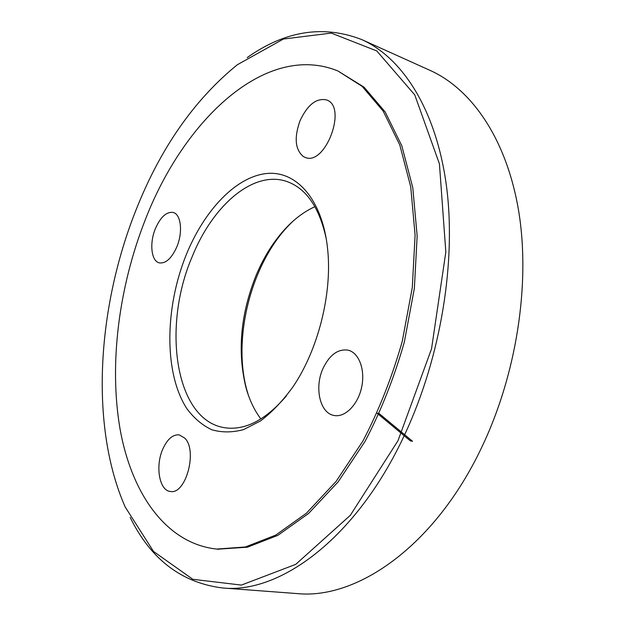 <?xml version="1.0" encoding="UTF-8"?>
<svg xmlns="http://www.w3.org/2000/svg" width="625" height="625" viewBox="0 0 625 625"><rect width="100%" height="100%" fill="white"/><g stroke="black" fill="none" stroke-linecap="round" stroke-linejoin="round"><path stroke-width="0.94" d="M186.328 254.57C204.031 211.109 234.852 177.711 265.32 173.656C295.656 169.602 322.812 198.906 327.711 249.938C332.227 293.992 318.008 350.078 293.031 386.727C282.836 400.82 272.023 412.203 260.609 420.875L243.531 429.617C232.273 432.609 221.664 432.641 211.703 429.719C202.305 425.219 194.102 418.297 187.078 408.953C163.844 373.656 164.625 307.961 186.328 254.57M323.094 368.289C314.133 387.328 319.867 413.367 334.109 415.477C345.047 417.742 358.031 404.672 361.664 387.148C365.438 369.656 358.875 352.516 348 350.133C337.945 348.781 329.641 354.828 323.094 368.289M162.695 449.32C155.164 466.227 159.336 490.688 170.328 491.445C185.75 495.008 197.828 450.648 184.812 438.148L179.172 434.852C172.711 434.398 167.211 439.219 162.695 449.32M155.336 228.789C149.305 243.273 151.25 261.18 159.305 262.867C165.812 263.742 171.68 258.359 176.898 246.719C183.055 232.109 181 214.227 173.211 212.477C166.477 211.523 160.516 216.969 155.336 228.789M300.125 120.516C293.977 137.672 295.094 149.711 303.469 156.625L305.109 157.383C325.156 166.555 347.781 106.648 326.57 99.938C316.492 97.781 307.68 104.641 300.125 120.516M145.086 220.273C118.781 287.406 108.898 364.141 120.031 428.898C131.477 493 165.664 543.5 216.711 549.078L245.375 546.977L275.703 535.125L306.438 513.195L336.055 481.469L362.938 440.977C379.023 410.164 392.125 376.984 402.242 341.414L412.281 287.656L415.094 235.211L410.734 186.867L399.781 144.953L383.188 111.125L362.133 86.359L337.906 70.969C265.672 41.453 183.398 120.516 145.086 220.273M296.266 593.523L297.57 593.617C357.141 599.43 434.492 546.359 481.164 448.5C516.516 375.273 530.531 284.242 518.789 211.797C506.859 139.289 471.82 89.18 430.188 70.445L361.953 39.672C402.211 57.773 435.781 108.938 446.273 184.625C456.602 260.234 441.156 356.383 405.008 433.93C357.25 537.602 280.484 593.789 222.953 588.008C181.766 582.984 150.836 559.461 130.18 517.422M247.187 57.594C285.258 30.664 323.508 24.688 361.953 39.672M292.492 221.648L288.508 225.664C251.117 264.516 232.453 338.133 246.844 390.008L248.336 395.102M326.352 239.281C319.555 207.656 306.359 188.383 286.758 181.469C253.141 169.852 212.367 205.875 191.977 257.188C161.953 327.016 175.156 419.977 224.352 427.672C244.797 430.836 265.516 420.219 286.5 395.805M260.891 418.969C254.195 410.102 249.156 399.398 245.789 386.859C237.188 350.859 240.703 313.5 256.336 274.781C264.125 256.414 274.031 240.789 286.078 227.914C295.102 218.391 304.719 211.312 314.938 206.68M217.781 549.18L247.469 547.188L277.828 535.359L308.57 513.469L338.195 481.797L365.07 441.367C381.156 410.602 394.25 377.469 404.352 341.953L414.375 288.273L417.156 235.891L412.773 187.609L401.789 145.734L385.164 111.938L364.078 87.18L337.906 70.969M135.484 211.328C97.023 308.875 89.742 426.258 125.164 506.961L153.531 551.461L192.82 579.297L241.391 585.086L295.75 564.352L350.344 515.297L398.008 440.688L431.547 348.789L445.828 252.047L439.43 163.859L414.758 94.883L376.789 50.945L331.281 33.094L283.422 39.031L237.242 64.797C193.844 100.164 159.93 149.008 135.484 211.328M379.203 413.609L412.547 441.281L410.383 440.883L377.07 413.172L379.203 413.609M222.953 588.008L297.57 593.617M218.781 549.281L216.711 549.078M245.789 386.859L246.844 390.008M286.078 227.914L288.508 225.664"/></g></svg>
